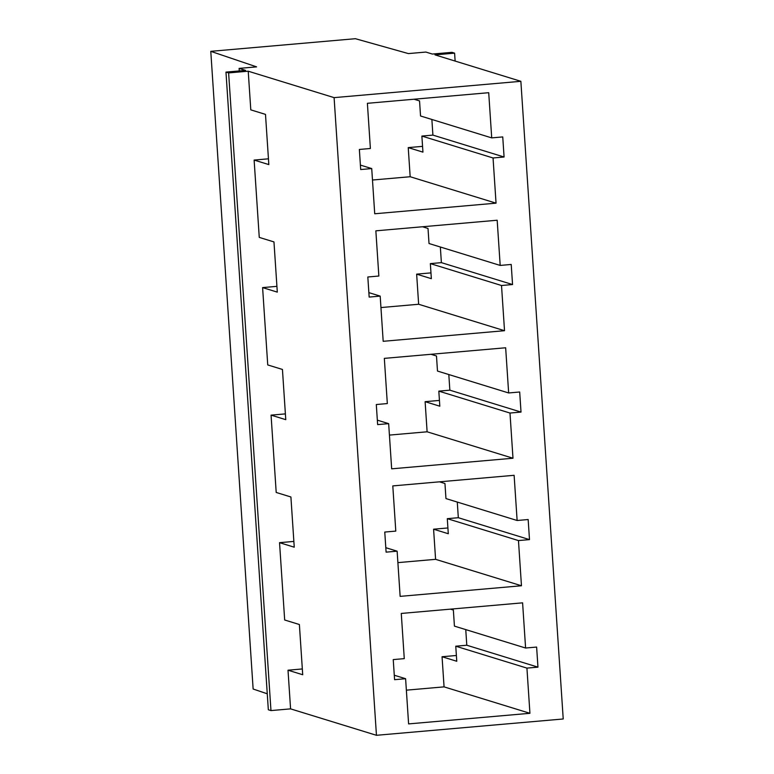 <?xml version="1.0" encoding="UTF-8"?>
<svg xmlns="http://www.w3.org/2000/svg" width="774" height="774" viewBox="0 0 774 774"><rect width="100%" height="100%" fill="white"/><g stroke="black" fill="none" stroke-linecap="round" stroke-linejoin="round"><path stroke-width="1.16" d="M454.599 53.154L434.998 54.867L520.863 81.309L334.097 97.63L248.222 71.198L250.795 109.86L265.492 114.388L268.83 164.591L254.124 160.073L259.261 237.395L273.967 241.923L277.305 292.127L262.599 287.599L267.736 364.931L282.442 369.45L285.77 419.663L271.064 415.135L276.202 492.458L290.908 496.985L294.246 547.199L279.54 542.671L284.677 619.993L299.383 624.521L302.711 674.735L288.005 670.207L290.579 708.868L270.968 710.58L268.326 709.768L225.969 72.098L245.581 70.386L239.108 68.393L256.591 66.864L210.78 51.336L355.392 38.7L408.391 53.59L425.874 52.061L432.347 54.054L451.958 52.342L454.599 53.154L455.131 61.069M334.097 97.63L376.454 735.3L290.579 708.868M279.54 542.671L293.859 541.423M447.904 527.955L433.585 529.203L435.588 559.331L397.894 562.63M254.124 160.073L268.443 158.815M431.873 119.467L432.908 135.102L421.878 136.069L422.943 152.13L408.237 147.611L410.172 176.733L372.478 180.023M408.237 147.611L422.565 146.354M248.222 71.198L228.62 72.911L270.968 710.58M288.005 670.207L302.334 668.949M456.379 655.491L442.06 656.739L444.063 686.867L406.36 690.166M271.064 415.135L285.393 413.887M439.438 400.419L425.12 401.677L427.113 431.795L389.419 435.094M262.599 287.599L276.918 286.351M430.963 272.883L416.644 274.141L418.647 304.259L380.953 307.559M520.863 81.309L563.22 718.978L376.454 735.3M267.262 693.794L253.137 689.015L210.78 51.336M393.24 659.593L404.27 658.635L401.271 613.443L522.595 602.84L525.594 648.022L536.624 647.064L537.959 667.149L526.93 668.107L529.929 713.299L408.604 723.903L405.605 678.711L394.576 679.678L393.24 659.593M384.765 532.057L395.795 531.099L392.795 485.908L514.12 475.304L517.129 520.496L528.158 519.528L529.493 539.613L518.464 540.571L521.463 585.763L400.139 596.367L397.13 551.185L386.1 552.143L384.765 532.057M376.299 404.531L387.329 403.564L384.33 358.372L505.654 347.768L508.653 392.96L519.683 391.992L521.018 412.078L509.989 413.045L512.988 458.227L391.663 468.831L388.664 423.649L377.635 424.607L376.299 404.531M367.824 276.995L378.854 276.028L375.854 230.836L497.179 220.232L500.188 265.424L511.217 264.456L512.552 284.542L501.513 285.509L504.522 330.701L383.188 341.305L380.189 296.113L369.159 297.081L367.824 276.995M359.359 149.459L370.388 148.492L367.389 103.31L488.713 92.696L491.713 137.888L502.742 136.921L504.077 157.006L493.048 157.973L496.047 203.165L374.722 213.769L371.723 168.577L360.694 169.545L359.359 149.459M228.62 72.911L225.969 72.098M385.81 547.692L397.13 551.185M435.588 559.331L521.463 585.763M433.585 529.203L448.291 533.731L447.295 518.667L518.464 540.571M422.517 226.763L428.012 228.456L429.019 243.52L500.188 265.424M360.394 165.094L371.723 168.577M410.172 176.733L496.047 203.165M421.878 136.069L493.048 157.973M414.042 99.227L419.547 100.92L420.543 115.984L491.713 137.888M394.276 675.228L405.605 678.711M444.063 686.867L529.929 713.299M442.06 656.739L456.766 661.267L455.76 646.203L526.93 668.107M450.42 609.148L453.361 610.047L454.425 626.118L525.594 648.022M377.335 420.156L388.664 423.649M427.113 431.795L512.988 458.227M425.12 401.677L439.816 406.195L438.819 391.131L509.989 413.045M439.458 481.825L444.953 483.518L445.959 498.582L517.129 520.496M368.869 292.63L380.189 296.113M418.647 304.259L504.522 330.701M416.644 274.141L431.35 278.669L430.354 263.605L501.513 285.509M430.983 354.298L436.488 355.992L437.484 371.056L508.653 392.96M239.108 68.393L239.272 70.937M465.755 629.601L466.79 645.235L537.959 667.149M466.79 645.235L455.76 646.203M457.279 502.074L458.324 517.709L529.493 539.613M458.324 517.709L447.295 518.667M448.814 374.539L449.849 390.173L521.018 412.078M449.849 390.173L438.819 391.131M440.338 247.003L441.383 262.638L512.552 284.542M441.383 262.638L430.354 263.605M432.908 135.102L504.077 157.006"/></g></svg>
